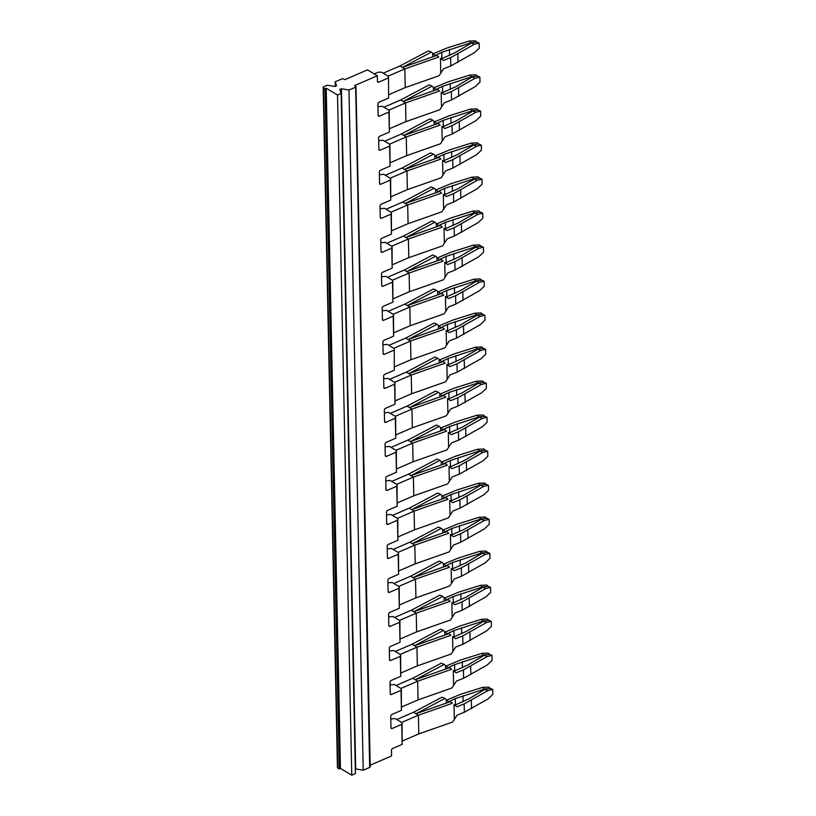 <?xml version="1.0" encoding="UTF-8"?>
<svg xmlns="http://www.w3.org/2000/svg" width="816" height="816" viewBox="0 0 816 816"><rect width="100%" height="100%" fill="white"/><g stroke="black" fill="none" stroke-linecap="round" stroke-linejoin="round"><path stroke-width="1.22" d="M396.739 719.518L413.467 712.276L418.384 715.214L418.771 733.921L452.676 722.007L457.103 715.122L464.324 712.276L464.151 703.943L456.929 706.789L454.002 704.626L454.318 719.528M402.431 740.969L418.771 733.921M452.278 703.331L450.33 701.668L452.278 703.331L418.384 715.244L401.656 722.456M450.33 701.668L415.946 713.765L444.914 698.435L446.25 699.659L446.321 703.086M413.488 712.286L442.007 697.18L444.914 698.435M446.25 699.659L448.657 701.811L455.297 698.649L455.43 704.932M446.719 700.087L461.04 694.13L482.572 687.388L488.835 687.113L490.396 688.439L484.531 689.051L455.297 698.649M484.531 689.051L482.572 687.388M454.777 705.197L468.476 699.067L485 689.326L487.897 690.581L464.151 703.943M487.897 690.581L492.711 689.428L492.813 694.436L488.08 698.914L464.324 712.276M471.373 700.312L471.546 708.645M462.998 695.793L463.121 701.75M485 689.326L486.55 688.959M490.396 688.439L492.711 689.428M383.194 73.205L399.922 65.963L404.848 68.901L405.236 87.608L439.13 75.694L443.567 68.809L450.789 65.963L450.616 57.63L443.384 60.476L440.467 58.313L440.783 73.216M388.895 94.656L405.236 87.577M404.848 68.901L388.12 76.143M402.41 67.442L431.378 52.122L432.704 53.346L432.776 56.763M399.952 65.974L428.471 50.867L431.378 52.122M404.848 68.932L438.743 57.018L436.795 55.355L438.743 57.018M402.41 67.453L436.795 55.355M432.704 53.346L435.112 55.498L441.762 52.336L441.895 58.619M433.184 53.774L447.505 47.818L469.037 41.075L475.289 40.8L476.86 42.126L470.995 42.738L441.762 52.336M470.995 42.738L469.037 41.075M441.232 58.885L454.94 52.754L471.464 43.013L474.361 44.268L450.616 57.63M474.361 44.268L479.176 43.115L479.278 48.124L474.535 52.601L450.789 65.963M457.837 53.999L458.011 62.332M449.463 49.48L449.585 55.437M471.464 43.013L473.015 42.646M476.86 42.126L479.176 43.115M383.908 107.222L400.636 99.98L405.552 102.918L405.95 121.625L439.844 109.711L444.271 102.826L451.503 99.98L451.33 91.647L444.098 94.493L441.181 92.33L441.497 107.233M389.609 128.673L405.95 121.594M405.552 102.918L388.834 110.16M403.124 101.459L432.092 86.139L433.418 87.363L433.49 90.78M400.656 99.991L429.185 84.884L432.092 86.139M405.562 102.949L439.457 91.035L437.509 89.372L439.457 91.035M403.124 101.47L437.509 89.372M433.418 87.363L435.826 89.515L442.476 86.353L442.609 92.636M433.898 87.791L448.219 81.835L469.751 75.092L476.003 74.817L477.574 76.143L471.709 76.755L442.476 86.353M471.709 76.755L469.751 75.092M441.946 92.902L455.644 86.771L472.178 77.03L475.075 78.285L451.33 91.647M475.075 78.285L479.879 77.132L479.992 82.141L475.249 86.618L451.503 99.98M458.551 88.016L458.725 96.349M450.177 83.497L450.299 89.454M472.178 77.03L473.729 76.663M477.574 76.143L479.879 77.132M384.622 141.239L401.35 133.997L406.266 136.935L406.664 155.642L440.558 143.728L444.985 136.843L452.217 133.997L452.044 125.664L444.812 128.51L441.895 126.347L442.201 141.25M390.323 162.69L406.664 155.611M406.266 136.935L389.538 144.177M403.828 135.476L432.806 120.156L434.132 121.38L434.204 124.797M401.37 134.008L429.889 118.901L432.806 120.156M406.266 136.966L440.171 125.052L438.223 123.389L440.171 125.052M403.838 135.487L438.223 123.389M434.132 121.38L436.54 123.532L443.19 120.37L443.323 126.653M434.602 121.808L448.933 115.852L470.465 109.109L476.717 108.834L478.278 110.16L472.423 110.772L443.19 120.37M472.423 110.772L470.465 109.109M442.66 126.919L456.358 120.778L472.892 111.047L475.789 112.302L452.044 125.664M475.789 112.302L480.593 111.149L480.706 116.158L475.963 120.635L452.217 133.997M459.255 122.033L459.439 130.366M450.891 117.514L451.013 123.471M472.892 111.047L474.443 110.68M478.278 110.16L480.593 111.149M385.336 175.256L402.064 168.014L406.98 170.952L407.378 189.659L441.272 177.745L445.699 170.86L452.931 168.014L452.758 159.681L445.526 162.527L442.609 160.364L442.915 175.267M391.037 196.697L407.378 189.628M406.98 170.952L390.252 178.194M404.542 169.493L433.52 154.163L434.846 155.397L434.918 158.814M402.084 168.025L430.603 152.918L433.52 154.163M406.98 170.983L440.885 159.069L438.926 157.406L440.885 159.069M404.552 169.504L438.926 157.406M434.846 155.397L437.254 157.549L443.894 154.387L444.026 160.67M435.316 155.825L449.636 149.869L471.179 143.126L477.431 142.851L478.992 144.167L473.137 144.789L443.894 154.387M473.137 144.789L471.179 143.126M443.374 160.936L457.072 154.795L473.606 145.064L476.503 146.309L452.758 159.681M476.503 146.309L481.307 145.166L481.409 150.175L476.677 154.652L452.931 168.014M459.969 156.05L460.142 164.383M451.595 151.521L451.727 157.488M473.606 145.064L475.157 144.697M478.992 144.167L481.307 145.166M386.05 209.263L402.778 202.031L407.694 204.969L408.082 223.676L441.986 211.762L446.413 204.877L453.645 202.031L453.461 193.698L446.24 196.544L443.312 194.381L443.629 209.284M391.751 230.714L408.082 223.645M407.694 204.969L390.966 212.211M405.256 203.51L434.234 188.18L435.56 189.414L435.632 192.831M402.798 202.042L431.317 186.935L434.234 188.18M407.694 205L441.599 193.086L439.64 191.423L441.599 193.086M405.266 203.521L439.64 191.423M435.56 189.414L437.968 191.556L444.608 188.404L444.74 194.687M436.03 189.842L450.35 183.886L471.893 177.143L478.145 176.868L479.706 178.184L473.851 178.806L444.608 188.404M473.851 178.806L471.893 177.143M444.088 194.953L457.786 188.812L474.31 179.081L477.217 180.326L453.461 193.698M477.217 180.326L482.021 179.183L482.123 184.192L477.391 188.669L453.645 202.031M460.683 190.067L460.856 198.4M452.309 185.538L452.441 191.505M474.31 179.081L475.861 178.714M479.706 178.184L482.021 179.183M386.764 243.28L403.492 236.048L408.408 238.986L408.796 257.693L442.7 245.779L447.127 238.894L454.349 236.048L454.175 227.715L446.954 230.561L444.026 228.398L444.343 243.301M392.455 264.731L408.796 257.662M408.408 238.986L391.68 246.228M408.408 239.017L442.303 227.103L440.354 225.44L405.97 237.527L434.938 222.197L436.274 223.431L436.346 226.848M403.512 236.059L432.031 220.952L434.938 222.197M442.303 227.103L440.354 225.44M436.274 223.431L438.682 225.573L445.322 222.421L445.454 228.704M436.744 223.859L451.064 217.903L472.597 211.16L478.859 210.885L480.42 212.201L474.555 212.823L445.322 222.421M474.555 212.823L472.597 211.16M444.802 228.97L458.5 222.829L475.024 213.098L477.921 214.343L454.175 227.715M477.921 214.343L482.735 213.2L482.837 218.209L478.105 222.686L454.349 236.048M461.397 224.084L461.57 232.417M453.023 219.555L453.145 225.522M475.024 213.098L476.575 212.731M480.42 212.201L482.735 213.2M387.478 277.297L404.195 270.065L409.122 273.003L409.51 291.71L443.414 279.796L447.841 272.911L455.063 270.065L454.889 261.732L447.668 264.568L444.74 262.415L445.057 277.318M393.169 298.748L409.51 291.679M409.122 273.003L392.394 280.245M409.122 273.034L443.017 261.12L441.068 259.457L406.684 271.544L435.652 256.214L436.978 257.448L437.05 260.865M404.226 270.076L432.745 254.969L435.652 256.214M443.017 261.12L441.068 259.457M436.978 257.448L439.385 259.59L446.036 256.438L446.168 262.721M437.458 257.876L451.778 251.92L473.311 245.177L479.573 244.902L481.134 246.218L475.269 246.83L446.036 256.438M475.269 246.83L473.311 245.177M445.505 262.987L459.214 256.846L475.738 247.115L478.635 248.36L454.889 261.732M478.635 248.36L483.449 247.217L483.551 252.226L478.808 256.703L455.063 270.065M462.111 258.101L462.284 266.434M453.737 253.572L453.859 259.539M475.738 247.115L477.289 246.748M481.134 246.218L483.449 247.217M388.181 311.314L404.909 304.072L409.836 307.02L410.224 325.717L444.118 313.813L448.555 306.928L455.777 304.082L455.603 295.749L448.372 298.585L445.454 296.432L445.771 311.335M393.883 332.765L410.224 325.696M409.836 307.02L393.108 314.262M409.836 307.051L443.731 295.137L441.782 293.474L407.398 305.561L436.366 290.231L437.692 291.465L437.764 294.882M404.94 304.093L433.459 288.986L436.366 290.231M443.731 295.137L441.782 293.474M437.692 291.465L440.099 293.607L446.75 290.455L446.882 296.738M438.172 291.893L452.492 285.937L474.025 279.194L480.277 278.919L481.848 280.235L475.983 280.847L446.75 290.445M475.983 280.847L474.025 279.194M446.219 297.004L459.928 290.863L476.452 281.132L479.349 282.377L455.603 295.749M479.349 282.377L484.163 281.234L484.265 286.232L479.522 290.72L455.777 304.082M462.825 292.118L462.998 300.451M454.451 287.589L454.573 293.556M476.452 281.132L478.003 280.765M481.848 280.235L484.163 281.234M388.895 345.331L405.623 338.089L410.54 341.037L410.938 359.734L444.832 347.82L449.259 340.945L456.491 338.099L456.317 329.766L449.086 332.602L446.168 330.449L446.485 345.352M394.597 366.782L410.938 359.713M444.445 329.154L442.496 327.491L444.445 329.154L410.55 341.057L393.822 348.279M442.496 327.491L408.112 339.578L437.08 324.248L438.406 325.482L438.478 328.899M405.644 338.11L434.173 323.003L437.08 324.248M438.406 325.482L440.813 327.624L447.464 324.462L447.596 330.755M438.886 325.91L453.206 319.954L474.739 313.211L480.991 312.936L482.562 314.252L476.697 314.864L447.464 324.462M476.697 314.864L474.739 313.211M446.933 331.01L460.632 324.88L477.166 315.149L480.063 316.394L456.317 329.766M480.063 316.394L484.867 315.251L484.979 320.249L480.236 324.737L456.491 338.099M463.539 326.135L463.712 334.468M455.165 321.606L455.287 327.573M477.166 315.149L478.717 314.782M482.562 314.252L484.867 315.251M389.609 379.348L406.337 372.106L411.254 375.054L411.652 393.751L445.546 381.837L449.973 374.962L457.205 372.116L457.031 363.783L449.8 366.619L446.882 364.456L447.188 379.358M395.311 400.799L411.652 393.73M445.159 363.161L443.21 361.508L445.159 363.161L411.254 375.074L394.526 382.296M443.21 361.508L408.826 373.595L437.794 358.265L439.12 359.499L439.192 362.916M406.358 372.127L434.877 357.02L437.794 358.265M439.12 359.499L441.527 361.641L448.178 358.479L448.31 364.772M439.589 359.927L453.92 353.971L475.453 347.228L481.705 346.953L483.266 348.269L477.411 348.881L448.178 358.479M477.411 348.881L475.453 347.228M447.647 365.027L461.346 358.897L477.88 349.166L480.777 350.411L457.031 363.783M480.777 350.411L485.581 349.268L485.693 354.266L480.95 358.754L457.205 372.116M464.243 360.152L464.426 368.485M455.879 355.623L456.001 361.59M477.88 349.166L479.431 348.789M483.266 348.269L485.581 349.268M390.323 413.365L407.051 406.123L411.968 409.071L412.366 427.768L446.26 415.854L450.687 408.979L457.919 406.133L457.745 397.8L450.514 400.636L447.596 398.473L447.902 413.375M396.025 434.816L412.366 427.747M445.873 397.178L443.914 395.525L445.873 397.178L411.968 409.091L395.24 416.313M443.914 395.525L409.54 407.612L438.508 392.282L439.834 393.516L439.906 396.933M407.072 406.144L435.591 391.037L438.508 392.282M439.834 393.516L442.241 395.658L448.882 392.496L449.014 398.789M440.303 393.944L454.624 387.988L476.167 381.245L482.419 380.96L483.98 382.286L478.125 382.898L448.882 392.496M478.125 382.898L476.167 381.245M448.361 399.044L462.06 392.914L478.594 383.183L481.491 384.428L457.745 397.8M481.491 384.428L486.295 383.285L486.397 388.283L481.664 392.761L457.919 406.133M464.957 394.169L465.13 402.502M456.583 389.64L456.715 395.607M478.594 383.183L480.145 382.806M483.98 382.286L486.295 383.285M391.037 447.382L407.765 440.14L412.682 443.088L413.069 461.785L446.974 449.871L451.401 442.996L458.633 440.15L458.449 431.817L451.228 434.653L448.3 432.49L448.616 447.392M396.739 468.833L413.069 461.785M446.587 431.195L444.628 429.532L446.587 431.195L412.682 443.108L395.954 450.33M444.628 429.532L410.254 441.629L439.222 426.299L440.548 427.533L440.62 430.95M407.786 440.161L436.305 425.054L439.222 426.299M440.548 427.533L442.955 429.675L449.596 426.513L449.728 432.806M441.017 427.951L455.338 422.005L476.881 415.262L483.133 414.977L484.694 416.303L478.839 416.915L449.596 426.513M478.839 416.915L476.881 415.262M449.075 433.061L462.774 426.931L479.298 417.2L482.205 418.445L458.449 431.817M482.205 418.445L487.009 417.302L487.111 422.3L482.378 426.778L458.633 440.15M465.671 428.176L465.844 436.519M457.297 423.657L457.429 429.624M479.298 417.2L480.848 416.823M484.694 416.303L487.009 417.302M391.751 481.399L408.479 474.157L413.396 477.105L413.783 495.802L447.688 483.888L452.115 477.013L459.337 474.167L459.163 465.824L451.942 468.67L449.014 466.507L449.33 481.409M397.443 502.85L413.783 495.802M447.29 465.212L445.342 463.549L447.29 465.212L413.396 477.125L396.668 484.347M445.342 463.549L410.958 475.646L439.926 460.316L441.262 461.55L441.334 464.967M408.5 474.178L437.019 459.071L439.926 460.316M441.262 461.55L443.669 463.692L450.31 460.53L450.442 466.823M441.731 461.968L456.052 456.022L477.584 449.279L483.847 448.994L485.408 450.32L479.543 450.932L450.31 460.53M479.543 450.932L477.584 449.279M449.789 467.078L463.488 460.948L480.012 451.207L482.909 452.462L459.163 465.824M482.909 452.462L487.723 451.319L487.825 456.317L483.092 460.795L459.337 474.167M466.385 462.193L466.558 470.536M458.011 457.674L458.133 463.641M480.012 451.207L481.562 450.84M485.408 450.32L487.723 451.319M392.465 515.416L409.183 508.174L414.11 511.122L414.497 529.819L448.402 517.905L452.829 511.02L460.051 508.184L459.877 499.841L452.656 502.687L449.728 500.524L450.044 515.426M398.157 536.867L414.497 529.819M448.004 499.229L446.056 497.566L448.004 499.229L414.11 511.142L397.382 518.354M446.056 497.566L411.672 509.663L440.64 494.333L441.966 495.567L442.037 498.984M409.214 508.195L437.733 493.088L440.64 494.333M441.966 495.567L444.373 497.709L451.024 494.547L451.156 500.84M442.445 495.985L456.766 490.039L478.298 483.296L484.561 483.011L486.122 484.337L480.257 484.949L451.024 494.547M480.257 484.949L478.298 483.296M450.493 501.095L464.202 494.965L480.726 485.224L483.623 486.479L459.877 499.841M483.623 486.479L488.437 485.336L488.539 490.334L483.796 494.812L460.051 508.184M467.099 496.21L467.272 504.553M458.725 491.691L458.847 497.658M480.726 485.224L482.276 484.857M486.122 484.337L488.437 485.336M393.169 549.433L409.897 542.191L414.824 545.139L415.211 563.836L449.106 551.922L453.543 545.037L460.765 542.201L460.591 533.858L453.359 536.704L450.442 534.541L450.758 549.443M398.871 570.884L415.211 563.836M448.718 533.246L446.77 531.583L448.718 533.246L414.824 545.159L398.096 552.371M446.77 531.583L412.386 543.68L441.354 528.35L442.68 529.584L442.751 533.001M409.928 542.212L438.447 527.105L441.354 528.35M442.68 529.584L445.087 531.726L451.738 528.564L451.87 534.857M443.159 530.002L457.48 524.056L479.012 517.313L485.265 517.028L486.836 518.354L480.971 518.966L451.738 528.564M480.971 518.966L479.012 517.313M451.207 535.112L464.916 528.982L481.44 519.241L484.337 520.496L460.591 533.858M484.337 520.496L489.151 519.353L489.253 524.351L484.51 528.829L460.765 542.201M467.813 530.227L467.986 538.57M459.439 525.708L459.561 531.675M481.44 519.241L482.99 518.874M486.836 518.354L489.151 519.353M393.883 583.45L410.611 576.208L415.528 579.156L415.925 597.853L449.82 585.939L454.247 579.054L461.479 576.218L461.305 567.875L454.073 570.721L451.156 568.558L451.472 583.46M399.585 604.901L415.925 597.853M449.432 567.263L447.484 565.6L449.432 567.263L415.538 579.176L398.81 586.388M447.484 565.6L413.1 577.697L442.068 562.367L443.394 563.601L443.465 567.018M410.632 576.218L439.161 561.122L442.068 562.367M443.394 563.601L445.801 565.743L452.452 562.581L452.584 568.874M443.873 564.019L458.194 558.062L479.726 551.33L485.979 551.045L487.55 552.371L481.685 552.983L452.452 562.581M481.685 552.983L479.726 551.33M451.921 569.129L465.62 562.999L482.154 553.258L485.051 554.513L461.305 567.875M485.051 554.513L489.855 553.37L489.967 558.368L485.224 562.846L461.479 576.218M468.527 564.244L468.7 572.587M460.153 559.725L460.275 565.692M482.154 553.258L483.704 552.891M487.55 552.371L489.855 553.37M394.597 617.467L411.325 610.225L416.242 613.163L416.639 631.87L450.534 619.956L454.961 613.071L462.193 610.235L462.019 601.892L454.787 604.738L451.87 602.575L452.176 617.477M400.299 638.918L416.639 631.87M450.146 601.28L448.198 599.617L450.146 601.28L416.242 613.193L399.514 620.405M448.198 599.617L413.814 611.714L442.782 596.384L444.108 597.618L444.179 601.035M411.346 610.235L439.865 595.139L442.782 596.384M444.108 597.618L446.515 599.76L453.166 596.598L453.298 602.891M444.577 598.036L458.908 592.079L480.44 585.347L486.693 585.062L488.254 586.388L482.399 587L453.166 596.598M482.399 587L480.44 585.347M452.635 603.146L466.334 597.016L482.868 587.275L485.765 588.53L462.019 601.892M485.765 588.53L490.569 587.387L490.681 592.385L485.938 596.863L462.193 610.235M469.231 598.261L469.414 606.604M460.867 593.742L460.989 599.699M482.868 587.275L484.418 586.908M488.254 586.388L490.569 587.387M395.311 651.484L412.039 644.242L416.956 647.18L417.353 665.887L451.248 653.973L455.675 647.088L462.907 644.252L462.733 635.909L455.501 638.755L452.584 636.592L452.89 651.494M401.013 672.935L417.353 665.887M450.86 635.297L448.902 633.634L450.86 635.297L416.956 647.21L400.228 654.422M448.902 633.634L414.528 645.731L443.496 630.401L444.822 631.625L444.893 635.052M412.06 644.252L440.579 629.156L443.496 630.401M444.822 631.625L447.229 633.777L453.869 630.615L454.002 636.908M445.291 632.053L459.612 626.096L481.154 619.364L487.407 619.079L488.968 620.405L483.113 621.017L453.869 630.615M483.113 621.017L481.154 619.364M453.349 637.163L467.048 631.033L483.582 621.292L486.479 622.547L462.733 635.909M486.479 622.547L491.283 621.404L491.385 626.402L486.652 630.88L462.907 644.252M469.945 632.278L470.118 640.621M461.57 627.759L461.703 633.716M483.582 621.292L485.132 620.925M488.968 620.405L491.283 621.404M396.025 685.501L412.753 678.259L417.67 681.197L418.057 699.904L451.962 687.99L456.389 681.105L463.621 678.269L463.437 669.926L456.215 672.772L453.288 670.609L453.604 685.511M401.727 706.952L418.057 699.904M451.574 669.314L449.616 667.651L451.574 669.314L417.67 681.227L400.942 688.439M449.616 667.651L415.242 679.748L444.21 664.418L445.536 665.642L445.607 669.069M412.774 678.269L441.293 663.173L444.21 664.418M445.536 665.642L447.943 667.794L454.583 664.632L454.716 670.925M446.005 666.07L460.326 660.113L481.868 653.371L488.121 653.096L489.682 654.422L483.827 655.034L454.583 664.632M483.827 655.034L481.868 653.371M454.063 671.18L467.762 665.05L484.286 655.309L487.193 656.564L463.437 669.926M487.193 656.564L491.997 655.411L492.099 660.419L487.366 664.897L463.621 678.269M470.659 666.295L470.832 674.638M462.284 661.776L462.417 667.733M484.286 655.309L485.836 654.942M489.682 654.422L491.997 655.411M385.091 446.811L389.467 446.444L396.352 450.565L396.454 472.229L386.917 476.36A1.55 1.04 -59.1 0 0 385.744 478.217L385.988 489.549A1.55 1.04 -59.1 0 0 386.386 490.365A1.55 1.04 -59.1 0 0 387.202 490.365L396.749 486.234L397.168 506.246L387.62 510.377A1.55 1.04 -59.1 0 0 386.458 512.224L386.692 523.566A1.55 1.04 -59.1 0 0 387.1 524.382A1.55 1.04 -59.1 0 0 387.916 524.382L397.463 520.251L397.882 540.263L388.334 544.394A1.55 1.04 -59.1 0 0 387.172 546.241L387.406 557.583A1.55 1.04 -59.1 0 0 387.804 558.399A1.55 1.04 -59.1 0 0 388.63 558.399L398.177 554.268L398.596 574.28L389.048 578.411A1.55 1.04 -59.1 0 0 387.886 580.258L388.12 591.6A1.55 1.04 -59.1 0 0 388.518 592.416A1.55 1.04 -59.1 0 0 389.344 592.416L398.891 588.285L399.31 608.297L389.762 612.428A1.55 1.04 -59.1 0 0 388.6 614.275L388.834 625.617A1.55 1.04 -59.1 0 0 389.232 626.423A1.55 1.04 -59.1 0 0 390.058 626.433L399.605 622.302L400.024 642.314L390.476 646.445A1.55 1.04 -59.1 0 0 389.314 648.292L389.548 659.634A1.55 1.04 -59.1 0 0 389.946 660.44A1.55 1.04 -59.1 0 0 390.772 660.45L400.309 656.319L400.738 676.331L391.19 680.462A1.55 1.04 -59.1 0 0 390.017 682.309L390.262 693.651A1.55 1.04 -59.1 0 0 390.66 694.457A1.55 1.04 -59.1 0 0 391.476 694.467L401.023 690.336L401.441 710.348L391.904 714.479A1.55 1.04 -59.1 0 0 390.731 716.326L390.976 727.668A1.55 1.04 -59.1 0 0 391.374 728.474A1.55 1.04 -59.1 0 0 392.19 728.484L401.737 724.353L402.155 744.365L392.608 748.496A1.55 1.04 -59.1 0 0 391.445 750.343L391.568 755.942L370.199 765.194M384.56 421.607L385.784 422.331L395.321 418.2L395.75 438.212L386.203 442.343A1.55 1.04 -59.1 0 0 385.03 444.2L385.274 455.532A1.55 1.04 120.9 0 0 385.672 456.348A1.55 1.04 120.9 0 0 386.488 456.348L396.035 452.217L396.454 472.229M396.352 450.565L396.035 452.217M384.377 412.804L388.753 412.427L395.638 416.548L395.321 418.2M385.805 480.828L390.181 480.461L397.066 484.582L396.749 486.234M386.519 514.845L390.895 514.478L397.78 518.599L397.463 520.251M387.223 548.862L391.598 548.495L398.494 552.616L398.177 554.268M387.937 582.879L392.312 582.512L399.197 586.633L399.31 608.297M388.651 616.896L393.026 616.529L399.911 620.65L400.024 642.314M389.365 650.913L393.74 650.546L400.625 654.656L400.738 676.331M390.079 684.93L394.454 684.563L401.339 688.673L401.441 710.348M390.793 718.947L395.168 718.58L402.053 722.69L402.155 744.365M377.441 81.447L378.655 82.171A1.55 1.04 -59.1 0 1 377.828 82.161A1.55 1.04 -59.1 0 1 377.431 81.355L377.318 75.755L367.475 69.87L344.811 79.682L343.822 79.091A1.55 0.785 178.8 0 0 341.649 79.019L335.203 81.804L335.294 86.333M374.269 73.93L378.359 72.155L381.623 72.267L388.518 76.378L388.62 98.053L379.073 102.184A1.55 1.04 -59.1 0 0 377.91 104.03L378.145 115.372A1.55 1.04 -59.1 0 0 378.542 116.178A1.55 1.04 -59.1 0 0 379.369 116.188L388.916 112.057L389.334 132.07L379.787 136.201A1.55 1.04 -59.1 0 0 378.624 138.047L378.859 149.389A1.55 1.04 -59.1 0 0 379.256 150.195A1.55 1.04 -59.1 0 0 380.083 150.205L389.63 146.074L390.048 166.076L380.501 170.218A1.55 1.04 -59.1 0 0 379.338 172.064L379.573 183.406A1.55 1.04 -59.1 0 0 379.97 184.212A1.55 1.04 -59.1 0 0 380.797 184.222L390.334 180.091L390.762 200.093L381.215 204.235A1.55 1.04 -59.1 0 0 380.042 206.081L380.287 217.423A1.55 1.04 -59.1 0 0 380.684 218.229A1.55 1.04 -59.1 0 0 381.5 218.239L391.048 214.108L391.466 234.11L381.929 238.241A1.55 1.04 -59.1 0 0 380.756 240.098L381.001 251.44A1.55 1.04 -59.1 0 0 381.398 252.246A1.55 1.04 -59.1 0 0 382.214 252.256L391.762 248.125L392.18 268.127L382.633 272.258A1.55 1.04 -59.1 0 0 381.47 274.115L381.704 285.447A1.55 1.04 -59.1 0 0 382.112 286.263A1.55 1.04 -59.1 0 0 382.928 286.273L392.476 282.142L392.894 302.144L383.347 306.275A1.55 1.04 -59.1 0 0 382.184 308.132L382.418 319.464A1.55 1.04 -59.1 0 0 382.816 320.28A1.55 1.04 -59.1 0 0 383.642 320.29L393.19 316.149L393.608 336.161L393.506 314.497L386.611 310.376L382.235 310.753M377.961 106.651L382.337 106.274L389.222 110.395L389.334 132.07M378.675 140.668L383.051 140.291L389.936 144.412L390.048 166.076M379.389 174.685L383.765 174.308L390.65 178.429L390.762 200.093M380.103 208.702L384.479 208.325L391.364 212.446L391.466 234.11M380.817 242.719L385.193 242.342L392.078 246.463L392.18 268.127M381.531 276.736L385.907 276.359L392.792 280.48L392.894 302.144M382.949 344.77L387.325 344.393L394.21 348.514L394.322 370.178L394.21 348.514M383.663 378.787L388.039 378.41L394.924 382.531L395.036 404.195L394.618 384.183L385.07 388.314A1.55 1.04 -59.1 0 1 384.244 388.314A1.55 1.04 -59.1 0 1 383.846 387.498L383.612 376.166A1.55 1.04 -59.1 0 1 384.775 374.309L394.322 370.178M393.608 336.161L384.061 340.292A1.55 1.04 -59.1 0 0 382.898 342.149L383.132 353.481A1.55 1.04 120.9 0 0 383.53 354.297A1.55 1.04 120.9 0 0 384.356 354.307L393.904 350.166M393.506 314.497L393.19 316.149M378.655 82.171L388.202 78.04M377.318 75.755L354.644 85.568L355.633 86.149L355.419 87.261L348.973 90.046L363.222 770.243L369.668 767.448L355.633 86.149M385.784 422.331A1.55 1.04 -59.1 0 1 384.958 422.331A1.55 1.04 -59.1 0 1 384.56 421.515L384.326 410.183A1.55 1.04 -59.1 0 1 385.489 408.326L395.036 404.195M397.066 484.582L397.168 506.246M397.78 518.599L397.882 540.263M398.494 552.616L398.596 574.28M337.518 95.003L341.149 93.432L355.399 773.629L351.767 775.2L337.518 95.003L326.206 88.24L340.456 768.437L339.262 768.947L325.013 88.75L326.206 88.24M339.262 768.947L337.783 768.07L323.534 87.873A1.55 0.785 178.8 0 1 323.187 87.383A1.55 0.785 178.8 0 1 323.748 86.761L327.369 85.201L334.897 86.506L336.529 85.802L335.203 81.804M348.973 90.046L341.445 88.74L355.694 768.937L363.222 770.243M388.62 98.053L388.518 76.378M392.792 280.48L392.476 282.142M392.078 246.463L391.762 248.125M389.222 110.395L388.916 112.057M394.924 382.531L394.618 384.183M402.053 722.69L401.737 724.353M390.65 178.429L390.334 180.091M341.445 88.74L339.823 89.444L341.149 93.432M323.534 87.873L325.013 88.75M337.783 768.07A1.55 0.785 178.8 0 1 337.436 767.581L323.187 87.383M351.767 775.2L340.456 768.437M399.197 586.633L398.891 588.285M399.911 620.65L399.605 622.302M400.625 654.656L400.309 656.319M401.339 688.673L401.023 690.336M389.936 144.412L389.63 146.074M391.364 212.446L391.048 214.108M369.883 766.346L369.668 767.448M395.638 416.548L395.75 438.212M386.488 456.348L385.274 455.624M384.356 354.307L383.143 353.573M383.642 320.29L382.429 319.556M385.988 489.641L387.202 490.365M386.702 523.658L387.916 524.382M387.416 557.675L388.63 558.399M382.928 286.273L381.715 285.539M388.13 591.692L389.344 592.416M388.834 625.709L390.058 626.433M389.548 659.726L390.772 660.45M390.262 693.743L391.476 694.467M378.155 115.464L379.369 116.188M378.859 149.481L380.083 150.205M379.573 183.488L380.797 184.222M380.287 217.505L381.5 218.239M381.001 251.522L382.214 252.256M383.846 387.59L385.07 388.314M392.19 728.484L390.976 727.76M355.98 86.639L370.229 766.836"/></g></svg>
